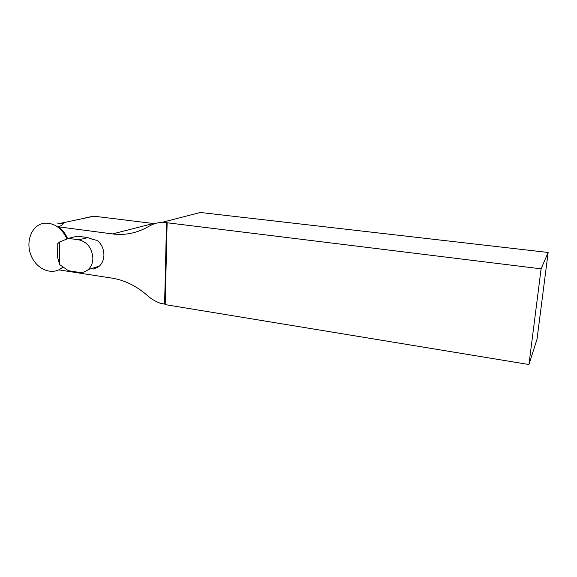 <?xml version="1.0" encoding="UTF-8"?>
<svg xmlns="http://www.w3.org/2000/svg" width="577" height="577" viewBox="0 0 577 577"><rect width="100%" height="100%" fill="white"/><g stroke="black" fill="none" stroke-linecap="round" stroke-linejoin="round"><path stroke-width="0.87" d="M162.62 222.21L166.522 222.686L164.604 304.043L165.188 304.606L528.958 364.52L537.043 339.117L548.15 252.474L200.342 212.48L162.62 222.21C157.543 222.527 152.855 223.955 148.549 226.501C137.218 233.065 125.202 235.546 112.501 233.93L58.407 226.804C61.162 225.766 62.792 224.713 63.311 223.638L56.892 223.032M66.932 238.965C61.725 227.987 54.216 222.729 44.407 223.191C31.858 224.597 25.136 241.575 31.158 255.683C36.863 269.935 53.12 276.102 62.568 267.223L62.936 266.87M78.861 239.823L68.338 238.38L59.532 242.03L59.655 264.576L68.439 270.721L78.869 272.337C82.396 272.834 85.511 271.926 88.202 269.603C91.216 266.798 92.774 262.997 92.875 258.2C92.039 248.124 87.365 241.994 78.861 239.823L87.834 237.58L93.149 239.542L97.434 240.393C101.639 244.23 103.802 249.091 103.925 254.969C103.81 259.672 102.266 263.393 99.287 266.148L97.304 267.562L97.311 266.769M68.338 238.38L77.441 236.173L87.834 237.58M59.655 264.576L57.289 256.311L57.21 244.129L59.532 242.03M97.304 267.562L93.041 269.149M62.98 266.906L62.027 267.692M58.739 269.863L112.104 278.15C124.682 280.177 136.403 285.932 147.258 295.417C151.369 299.052 155.877 301.713 160.788 303.415L164.604 304.043M85.843 217.659L94.044 216.202L154.759 223.681M548.15 252.474L541.089 268.839L166.522 222.686M189.386 215.308L200.342 212.48M528.958 364.52L541.089 268.839M165.188 304.606L167.128 223.061M58.407 226.804C62.431 229.711 65.511 233.671 67.639 238.669M63.138 267.014L59.417 269.502M61.277 223.148L94.044 216.202M112.501 233.93L153.266 223.515M99.287 266.148L88.202 269.603"/></g></svg>
